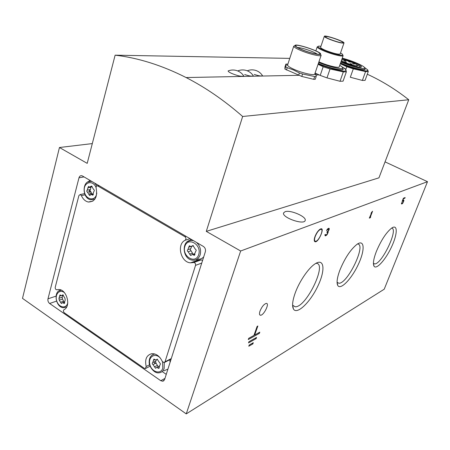 <?xml version="1.0" encoding="UTF-8"?>
<svg xmlns="http://www.w3.org/2000/svg" width="450" height="450" viewBox="0 0 450 450"><rect width="100%" height="100%" fill="white"/><g stroke="black" fill="none" stroke-linecap="round" stroke-linejoin="round"><path stroke-width="0.67" d="M314.961 236.627C316.238 233.381 317.835 230.985 319.742 229.433C326.498 224.859 317.565 245.194 314.527 241.329C314.032 240.446 314.173 238.877 314.961 236.627M260.01 311.074C261.883 306.658 263.981 304.093 266.304 303.384C269.91 303.036 263.863 315.461 260.528 315.248C259.335 315.107 259.161 313.718 260.01 311.074M328.168 232.217L327.206 234.461L326.07 235.592L325.198 235.817L325.001 234.568L325.389 234.411L325.389 234.939L325.817 235.029L326.936 234.309L327.707 232.403L326.874 232.335L327.105 231.711L327.994 231.086L328.764 229.708L328.343 229.072L326.526 230.602L327.375 229.191L328.551 228.319L329.226 228.454L329.034 229.871L327.915 231.649L328.168 232.217L327.167 231.688M403.858 200.79L402.784 203.175L401.552 204.002L401.603 202.787L401.912 202.663L401.861 203.338L402.322 203.254L403.397 201.628L403.346 200.666L402.064 201.623L403.397 198.236L405.141 197.55L404.882 198.197L403.397 198.787L402.576 200.869L403.605 200.019L403.858 200.79L402.998 200.368M295.172 293.079C299.239 281.649 308.199 268.447 314.73 264.082C324.36 257.31 325.665 269.949 317.852 286.088C310.303 302.22 296.854 315.225 293.434 308.993C291.915 306 292.494 300.696 295.172 293.079M339.851 270.214C344.88 258.047 350.629 249.39 357.109 244.237C364.708 238.956 365.057 250.222 358.318 264.431C351.771 278.623 340.74 290.284 337.832 285.598C336.381 282.977 337.056 277.847 339.851 270.214M376.329 251.539C381.099 240.272 386.229 232.442 391.719 228.049C397.873 223.802 397.609 233.983 391.657 246.679C385.841 259.369 376.537 269.927 374.068 266.276C372.741 263.959 373.494 259.048 376.329 251.539M240.654 250.999L427.5 181.682L384.221 289.209L186.249 413.893L22.5 298.373L59.451 147.51L87.204 163.361L115.127 55.17C138.308 57.881 161.966 65.34 186.109 77.552C205.447 87.446 224.297 100.423 242.651 116.483L408.746 99.748L378.951 177.834L206.286 231.373L240.654 250.999L186.249 413.893M370.333 217.041L370.688 216.894L370.384 217.688L369.304 218.132L371.767 212.49L371.019 213.626L371.452 212.496L372.572 211.213L370.333 217.041L370.069 216.911M254.678 335.008L259.813 332.156L259.391 333.343L248.254 339.553L248.681 338.344L253.935 335.419L257.119 326.396L257.861 325.997L254.678 335.008L254.188 334.704M248.946 341.707L256.562 337.421L256.14 338.603L248.524 342.911L248.946 341.707M249.204 345.037L253.294 342.703L252.877 343.884L248.782 346.224L249.204 345.037M341.798 66.735L345.42 68.884L345.971 70.099L346.354 71.843L343.316 71.888L330.058 68.974L323.173 66.741L318.088 64.305M346.354 71.843L343.069 81.163L340.02 81.276L343.316 71.888M340.02 81.276L326.981 77.884L320.214 75.392L323.173 66.741M326.981 77.884L330.058 68.974M342.079 66.971C344.396 68.282 345.696 69.322 345.971 70.099L345.656 70.847C344.52 71.426 341.572 71.201 336.814 70.183L318.099 64.271M342.641 68.096L343.119 69.502C342.973 71.471 328.838 68.254 318.268 63.771M329.58 39.319C326.064 37.867 324.309 36.861 324.321 36.304C324.428 34.594 344.953 41.552 343.991 42.981C342.208 43.481 337.404 42.261 329.58 39.319M326.481 36.517L325.479 36.697C324.546 37.918 342.816 44.117 342.832 42.581C343.609 41.608 330.277 36.675 326.481 36.517M343.991 42.981L340.166 54C338.349 54.608 333.551 53.438 325.772 50.473C322.284 48.999 320.552 47.959 320.58 47.351L324.321 36.304M340.526 52.965C342.214 53.904 342.945 54.568 342.72 54.956C342.309 56.115 331.976 53.561 324.54 50.428C320.304 48.639 318.116 47.346 317.97 46.553C318.032 46.108 319.016 46.029 320.929 46.311M342.731 54.939L343.091 55.733C342.669 56.959 331.853 54.287 324.062 51.002C319.629 49.129 317.34 47.773 317.199 46.941L317.976 46.53M343.131 55.665L339.221 66.87C339.114 68.366 328.101 65.796 320.186 62.387L318.926 61.836M343.215 69.216L343.192 69.278C342.765 71.117 328.787 67.894 318.369 63.478M339.75 65.357C341.927 66.617 342.883 67.539 342.63 68.119C342.219 69.879 328.613 66.69 318.718 62.454M320.214 75.392L315.113 73.052M231.542 73.367C229.275 72.321 228.127 71.511 228.111 70.942C230.895 69.829 233.747 69.705 236.661 70.56C239.653 71.516 242.01 73.299 243.726 75.904C241.898 76.809 237.842 75.966 231.542 73.367M237.971 70.836C240.711 69.756 243.506 69.638 246.364 70.481C249.289 71.432 251.589 73.181 253.26 75.741C252.405 76.551 249.542 76.146 244.676 74.531M247.461 70.74C250.149 69.683 252.894 69.57 255.696 70.408C258.559 71.347 260.809 73.069 262.44 75.589C261.636 76.354 258.896 75.96 254.222 74.419M315.051 73.232L315.877 73.783L316.198 75.218L316.187 76.517L315.242 79.29L313.729 79.335L301.77 76.438L284.895 69.069L285.002 66.825L285.902 64.086L287.488 64.091M364.252 67.224L367.706 69.907L368.269 71.55L365.091 80.353L362.374 80.449L350.314 77.248L353.295 68.839L346.815 66.735L340.459 63.793M367.301 74.228C381.707 80.82 395.522 89.331 408.746 99.748M289.744 58.382L115.127 55.17M301.416 49.523C297.248 47.739 295.099 46.429 294.964 45.602C294.581 42.694 322.554 52.076 320.501 54.163C320.046 55.446 309.077 52.796 301.416 49.523M301.725 49.534C297.405 47.678 295.369 46.378 295.622 45.647C296.454 43.487 320.586 51.576 319.95 53.803C320.282 55.339 309.386 52.813 301.725 49.534M320.625 54.411L321.103 55.389C320.625 56.779 308.858 53.949 300.645 50.434C296.184 48.516 293.884 47.115 293.743 46.221L294.716 45.726M321.142 55.311L314.702 74.183C313.954 75.696 302.349 73.052 294.334 69.491C290.014 67.573 287.764 66.111 287.572 65.093L293.76 46.131M316.187 76.517L314.674 76.551L302.586 74.008L299.396 72.979L293.417 69.93L287.224 67.68L285.683 66.656L285.902 64.086M287.224 67.68L286.459 70.003M299.396 72.979L298.62 75.319L186.109 77.552M302.586 74.008L301.77 76.438M314.674 76.551L313.729 79.335M285.683 66.656L284.895 69.069M92.177 194.304L90.737 191.503C89.888 190.935 89.786 190.277 90.439 189.54L90.962 186.851M62.826 295.256L62.201 297.197L58.956 298.305L60.008 294.907L61.504 295.706L62.826 294.84L64.918 298.181L65.211 300.06L64.159 303.463L62.629 302.653L61.341 303.508L59.248 300.178L58.956 298.305M64.086 302.141L62.494 299.059L62.201 297.197M156.572 359.702L155.717 361.097L153.079 362.436M158.175 366.677L156.021 363.088L155.514 361.204M159.081 366.21L156.69 367.453L158.788 368.387L159.958 364.86C160.678 364.219 160.577 363.549 159.654 362.852L157.168 359.196L155.947 360.022L153.894 359.094L152.719 362.616C152.01 363.251 152.111 363.915 153.023 364.613L155.509 368.257L156.69 367.453M191.649 246.454L190.811 248.681L187.852 249.666L189.388 245.756L190.929 246.578L192.938 245.542L195.351 249.232C196.346 249.891 196.453 250.599 195.666 251.359L194.13 255.274L192.532 254.436L190.586 255.465L188.167 251.781C187.183 251.128 187.076 250.419 187.852 249.666M193.072 254.25L191.121 250.785C190.142 250.132 190.041 249.435 190.811 248.681M194.484 253.766L194.799 253.547M93.583 189.416L91.53 186.064L89.629 187.099L88.504 186.424L87.176 190.159C86.529 190.901 86.631 191.559 87.48 192.133L89.539 195.48L91.406 194.456L92.565 195.143L93.892 191.402C94.545 190.659 94.449 190.001 93.594 189.422L93.583 189.416M90.326 193.956L89.196 189.776M169.723 359.764L170.123 362.222M167.923 369.118L163.766 370.873M154.845 363.684L154.243 361.845M146.188 366.508C144.641 359.392 146.509 355.118 151.791 353.678C156.218 353.554 159.705 356.124 162.259 361.395L164.053 362.689L165.009 361.811L195.536 265.354C195.756 263.841 195.21 262.884 193.894 262.491L190.564 262.822C180.737 262.524 176.349 244.221 185.153 240.255C186.289 239.136 186.21 237.949 184.899 236.7L97.532 185.811C96.373 185.833 95.918 186.609 96.165 188.139C97.644 197.094 95.046 201.724 88.352 202.028C85.32 201.336 82.991 199.187 81.371 195.57L80.229 194.501L78.907 195.525L55.238 287.235C55.108 288.641 55.592 289.491 56.689 289.794L58.646 289.519C66.735 289.108 71.381 306.495 64.018 309.662C63.124 310.584 63.214 311.631 64.288 312.795L144.349 368.359L145.305 368.623L146.188 366.508L149.602 364.776M202.523 260.612L201.268 259.836L197.961 260.173L195.998 259.768M189.681 240.536L190.873 239.153M191.008 240.339L191.734 239.653M203.698 256.916C201.893 258.789 199.721 259.526 197.179 259.116M90.427 181.311L90.579 180.72M166.252 374.361L162.152 371.543M315.827 263.379L315.844 263.379C328.027 262.108 306.467 307.429 295.245 306.804L292.601 305.207M357.457 244.007C366.806 243.709 347.805 283.748 338.884 283.258L337.078 282.386M391.613 228.122C398.863 228.594 381.859 264.347 374.631 263.925L373.416 263.475M155.498 363.347L154.468 362.644M327.549 231.474L328.185 231.806M327.561 231.463L327.915 231.649M328.118 230.912L328.399 231.058M328.781 229.365L329.147 229.556M328.303 228.437L329.299 228.96M328.894 228.279L329.226 228.454M326.959 229.764L327.24 229.916M327.268 229.337L327.589 229.506M327.594 228.966L328.033 229.196M327.774 228.774L328.343 229.072M327.915 228.679L328.669 229.078M327.037 231.891L327.589 232.183M324.956 234.754L325.491 235.035M324.968 234.714L325.389 234.939M325.069 234.54L325.35 234.692M324.99 235.597L325.451 235.845M324.911 234.973L326.07 235.592M325.873 235.007L326.436 235.311M326.509 234.681L326.863 234.872M327.673 232.633L328.011 232.808M403.419 200.093L403.909 200.334M404.257 197.899L404.882 198.197M402.384 200.807L402.784 201.004M402.756 200.655L403.037 200.79M402.919 200.458L403.346 200.666M402.936 200.441L403.504 200.717M401.518 203.169L401.861 203.338M401.462 203.608L402.069 203.901M401.501 203.243L402.379 203.67M369.652 217.322L370.384 217.688M89.072 181.479L89.438 180.056M385.048 161.865L427.5 181.682M92.312 143.589L59.451 147.51M82.446 175.984L203.361 246.426C205.172 247.736 205.836 249.514 205.346 251.758L164.599 379.547L162.821 381.24L160.757 380.7L49.618 303.491C48.206 302.299 47.661 300.746 47.976 298.839L78.992 177.784C79.487 176.203 80.409 175.511 81.759 175.708L82.446 175.984M285.092 211.703L283.618 212.878C281.391 217.373 304.071 225.411 305.168 220.506C307.007 216.844 290.424 209.61 285.092 211.703M206.286 231.373L242.651 116.483M364.629 68.153L365.119 69.182C364.77 70.926 350.387 67.337 340.571 63.006M342.253 58.174C352.254 60.643 365.856 66.634 364.601 68.091C364.258 69.756 350.196 66.195 340.903 62.038M365.147 69.131L365.046 69.401C364.961 71.263 350.415 67.669 340.476 63.281M342.062 58.719C349.639 60.306 362.019 65.498 361.389 66.859C361.502 68.265 351.298 65.841 343.727 62.623L341.106 61.459M341.764 59.58L342.231 59.681M356.558 64.609C358.982 65.784 360.264 66.668 360.394 67.247M367.706 69.907L367.481 70.65C366.486 71.145 363.842 70.92 359.544 69.981C353.379 68.541 346.967 66.459 340.312 63.731M368.269 71.55L365.563 71.589L353.295 68.839M345.803 69.621L346.815 66.735M362.374 80.449L365.563 71.589M345.628 60.975L343.868 60.553L345.628 60.975M350.398 62.179L348.649 61.757L350.398 62.179M346.517 62.134L344.751 61.706L346.517 62.134M354.268 64.08L352.519 63.658L354.268 64.08M351.894 64.069L350.128 63.641L351.894 64.069M341.449 60.486C343.654 62.584 357.328 66.892 357.317 65.486C357.328 64.929 355.809 64.007 352.766 62.719C348.188 60.902 344.582 59.884 341.949 59.664L341.73 59.67M297.652 47.587C301.129 47.34 314.539 51.84 317.16 54.129M252.09 343.389L252.877 343.884M255.341 338.108L256.14 338.603M258.581 332.843L259.391 333.343M320.254 229.112L321.103 229.326M314.91 241.048L314.257 240.458M315.197 236.531C316.941 232.386 318.825 229.978 320.844 229.314C324.332 228.791 318.819 241.335 315.591 241.29C314.325 241.161 314.196 239.574 315.197 236.531M91.879 186.249L90.838 186.441M91.052 187.2L87.789 187.808M90.439 189.54L87.176 190.159M90.737 191.503L87.486 192.133M92.042 193.624L88.785 194.259M93.291 194.664L92.143 194.895M63.084 294.907L62.342 295.155M61.11 295.622L59.512 296.162M62.494 299.059L59.248 300.178M63.714 301.151L60.474 302.282M64.733 302.771L63.602 303.165M157.32 359.196L156.724 359.499M154.868 359.657L153.416 360.388M156.021 363.088L153.023 364.613M157.393 365.372L154.406 366.913M159.328 367.363L158.023 368.044M193.162 245.604L192.206 245.919M190.682 246.527L188.618 247.202M191.121 250.785L188.167 251.781M192.594 253.102L189.647 254.115M194.979 254.475L193.551 254.97M96.058 187.56C92.925 179.488 83.469 182.031 84.268 190.597C84.746 199.142 94.584 202.23 96.553 194.338L96.806 192.994M64.564 292.798C59.873 288.591 54.529 294.154 56.706 300.853C58.652 307.626 66.189 309.189 67.708 303.036L67.776 302.749M160.549 358.358C155.593 352.204 147.898 356.58 149.828 364.314C151.442 372.071 160.796 374.934 162.793 368.162L162.54 361.896M198.72 254.621C201.96 244.53 187.836 236.334 184.843 246.437C181.659 256.354 195.564 264.701 198.72 254.621M96.829 185.895L94.674 183.105M92.042 181.575L90.821 181.333L87.604 182.109M91.35 181.17L90.821 181.333C82.198 180.332 81.771 197.668 90.315 199.699L94.905 199.125M61.234 290.143L58.736 291.049M61.104 290.087L60.924 290.166C53.021 290.801 55.496 307.53 63.506 307.738L66.656 306.945M154.952 354.032L153.799 354.229C150.716 355.421 149.175 358.054 149.175 362.126C148.787 365.67 153.624 373.455 158.636 372.836C161.314 372.718 163.153 371.233 164.16 368.387L164.256 362.644M154.361 353.863L151.549 355.528M193.545 240.711L191.059 240.339C181.507 240.322 182.154 258.294 191.728 260.044C195.727 260.786 198.529 259.076 200.138 254.914C201.302 250.138 200.121 245.993 196.588 242.482M192.083 239.856L187.172 241.808M85.084 194.839L81.371 195.57M190.097 238.703L185.153 240.255M200.79 259.886L193.416 262.541M186.058 236.346L184.899 236.7M99.157 185.721L97.903 185.957M171.287 358.577L165.009 361.811M201.735 263.081L195.536 265.354M84.066 176.923L78.992 177.784M56.002 296.134L47.976 298.839M56.526 301.112L49.618 303.491M164.959 378.411L160.757 380.7M345.656 70.847L346.241 71.19M317.97 46.553L317.199 46.941M342.72 54.956L343.091 55.733M317.211 46.867L315.866 50.85M342.63 68.119L343.192 69.278M319.196 74.914L316.181 74.976M294.964 45.602L293.743 46.221M320.501 54.163L321.103 55.389M287.572 65.093L285.913 65.008M314.702 74.183L316.204 75.206M92.149 186.632L90.394 186.958M89.966 195.396L89.539 195.48M93.347 194.074L91.406 194.456M92.998 195.058L92.565 195.143M63.332 295.088L62.038 295.526M61.639 303.401L61.341 303.508M64.569 301.973L62.629 302.653M64.462 303.356L64.159 303.463M157.5 359.235L156.555 359.713M155.841 368.083L155.509 368.257M159.126 368.207L158.788 368.387M193.416 245.762L191.947 246.246M191.154 255.268L190.586 255.465M194.828 253.648L192.532 254.436M194.704 255.077L194.13 255.274M92.959 201.066L88.352 202.028M197.961 260.173L190.564 262.822M98.882 185.558L97.532 185.811M84.6 193.652L80.229 194.501M150.081 366.188L145.896 368.319M171.141 359.032L164.694 362.357M201.268 259.836L193.894 262.491M295.245 306.804L292.635 305.274M338.884 283.258L337.072 282.251M374.631 263.925L373.416 263.278M292.652 305.303L293.434 308.993M337.084 282.623L337.832 285.598M373.433 263.998L374.068 266.276M164.002 380.593L162.821 381.24M364.601 68.091L365.119 69.182M360.608 67.236L361.389 66.859M367.481 70.65L368.117 71.021M356.85 66.808L357.317 65.486M319.084 54.236L319.95 53.803M296.055 46.513L295.622 45.647M260.528 315.248L259.673 314.73M320.844 229.314L320.417 229.089M314.364 240.671L314.527 241.329"/></g></svg>
